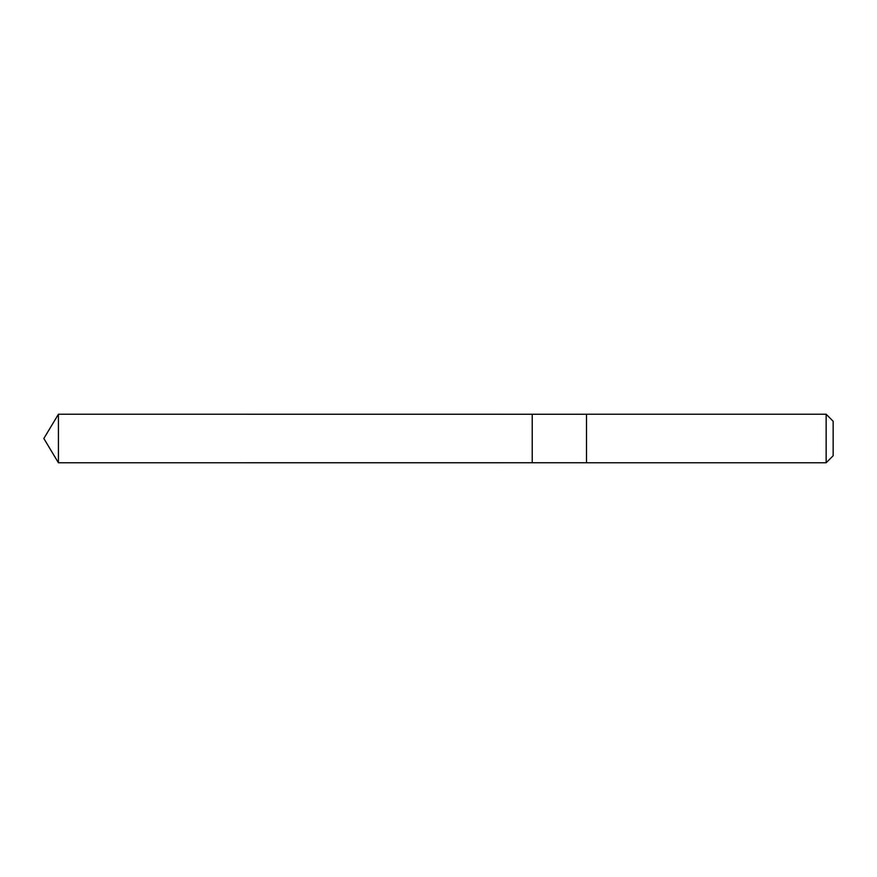<?xml version="1.0" encoding="UTF-8"?>
<svg xmlns="http://www.w3.org/2000/svg" width="877" height="877" viewBox="0 0 877 877"><rect width="100%" height="100%" fill="white"/><g stroke="black" fill="none" stroke-linecap="round" stroke-linejoin="round"><path stroke-width="1.32" d="M532.229 418.066L532.229 414.24L58.43 414.229L58.43 462.771L532.229 462.76L532.229 414.24L586.494 414.24L586.494 462.76L532.229 462.76L532.229 418.066M586.494 414.229L586.494 462.771L826.145 462.771L826.145 414.229L586.494 414.229M826.145 414.229L833.15 421.234L833.15 455.766L826.145 462.771M532.229 462.76L58.43 462.771L43.85 438.5L58.43 462.771M43.85 438.5L58.43 414.229"/></g></svg>
